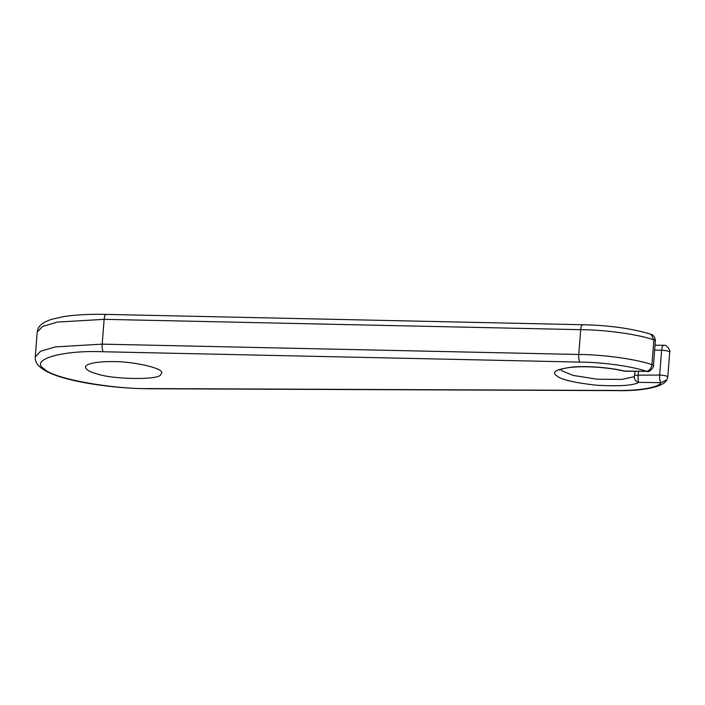 <?xml version="1.0" encoding="UTF-8"?>
<svg xmlns="http://www.w3.org/2000/svg" width="705" height="705" viewBox="0 0 705 705"><rect width="100%" height="100%" fill="white"/><g stroke="black" fill="none" stroke-linecap="round" stroke-linejoin="round"><path stroke-width="1.06" d="M624.894 371.2L646.591 371.324L624.295 371.033C614.39 368.468 591.645 365.631 573.614 366.944C556.571 369.006 550.922 371.94 556.668 375.739C560.519 379.51 573.914 382.692 596.853 385.274C619.986 386.419 633.918 385.459 638.668 382.374C638.148 381.493 637.999 378.955 638.21 374.769L638.474 371.376M635.117 371.332L634.28 376.699C634.341 379.739 635.804 381.634 638.668 382.374L660.964 382.665C659.915 381.414 659.483 378.876 659.66 375.051C664.736 375.324 667.432 376.012 667.75 377.105M112.774 361.63C100.198 361.286 85.314 363.322 85.499 367.138C86.089 369.79 90.037 372.073 97.334 373.976C112.588 379.51 159.039 380.118 160.546 374.796L161.604 373.13C164.811 368.257 131.703 361.119 112.774 361.63M654.645 350.156L661.607 350.244C666.692 350.517 669.389 351.205 669.706 352.297L667.794 376.964L666.86 379.819L660.964 382.665C658.972 387.468 638.73 390.958 615.879 390.455L149.936 388.587C111.646 389.336 52.443 378.4 44.468 369.112C28.782 359.717 61.784 349.98 103.256 351.751C102.348 350.508 101.996 347.97 102.19 344.137L578.752 354.474C603.26 354.571 636.086 359.127 651.94 364.626L653.42 365.622L655.377 340.815L653.887 339.828L651.94 364.626C651.332 368.398 649.552 370.636 646.591 371.324C632.165 366.309 602.246 362.167 579.951 362.097C578.955 360.863 578.558 358.325 578.752 354.474L580.709 329.676C605.216 329.764 638.034 334.32 653.887 339.828L651.006 334.276C651.473 334.126 655.35 335.977 655.377 340.815M37.206 332.143L42.476 326.477L57.325 322.088L104.137 319.339L102.19 344.137L55.369 346.895L40.529 351.284L35.25 356.942L37.206 332.143C37.823 328.407 38.705 323.665 51.624 319.312L64.023 316.554C75.673 314.774 89.606 314.051 105.838 314.386L582.497 324.732C609.19 325.305 632.033 328.486 651.006 334.276M582.876 324.89C581.819 324.397 581.096 325.992 580.709 329.676L104.137 319.339C104.534 315.681 105.212 314.086 106.191 314.545M634.808 375.219L659.66 375.051L661.607 350.244C662.021 346.596 662.779 345.001 663.899 345.459M669.75 352.165L669.75 352.165C670.825 352.015 667.705 344.357 663.493 345.3L655.033 345.194M615.879 390.455L616.32 390.614C642.088 391.257 663.458 387.133 666.86 379.819M634.28 376.699L622.039 379.387L597.382 379.255L573.209 375.43L561.92 370.839L560.66 369.473M103.256 351.751L579.951 362.097M35.25 356.942C35.215 360.748 35.664 365.648 47.165 371.711C65.706 381.387 111.734 388.711 150.403 388.755L149.936 388.587M559.664 370.01C559.294 370.248 560.634 368.574 570.724 367.375C586.86 365.622 610.962 367.825 623.511 371.024M653.42 365.622C654.734 365.252 650.186 372.804 646.996 371.482M150.403 388.755L616.32 390.614"/></g></svg>
